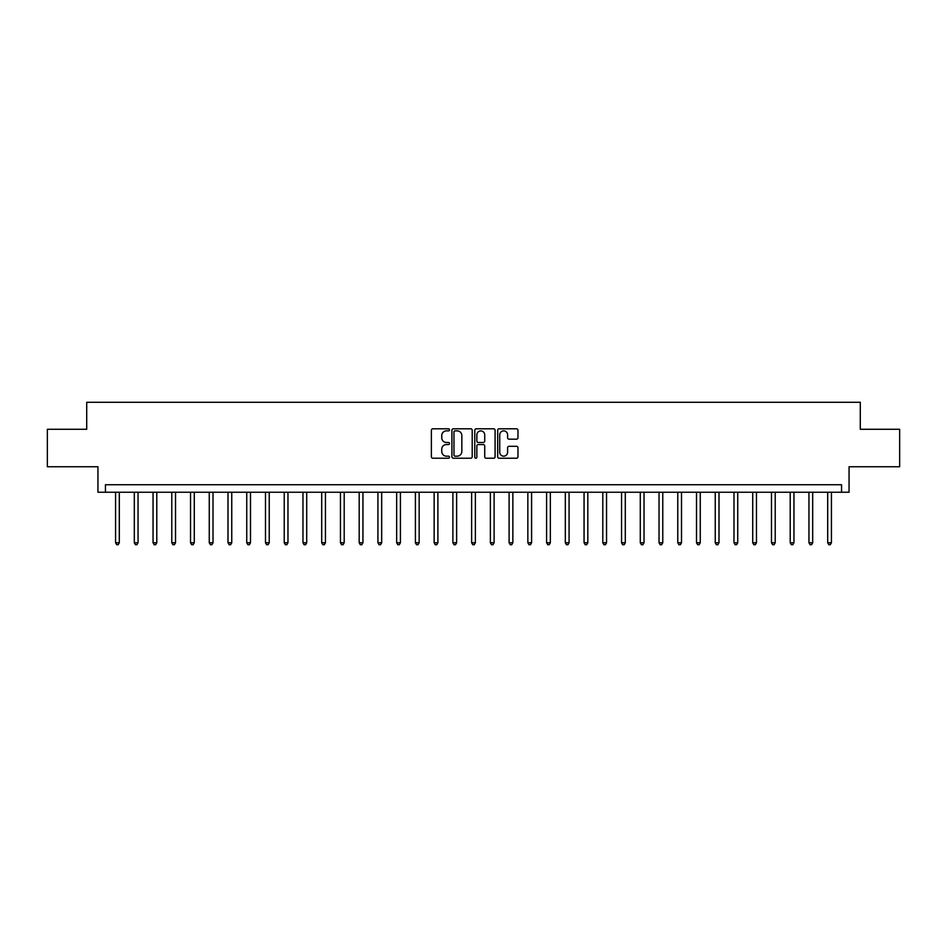 <?xml version="1.0" encoding="UTF-8"?>
<svg xmlns="http://www.w3.org/2000/svg" width="947" height="947" viewBox="0 0 947 947"><rect width="100%" height="100%" fill="white"/><g stroke="black" fill="none" stroke-linecap="round" stroke-linejoin="round"><path stroke-width="1.42" d="M449.517 429.831A1.03 1.03 0 0 0 448.487 428.802L432.85 428.802A1.468 1.468 0 0 0 431.37 430.269L431.37 456.762A1.468 1.468 0 0 0 432.85 458.23L448.487 458.23A1.03 1.03 0 0 0 449.517 457.2A1.03 1.03 0 0 0 448.487 456.17L446.463 456.17A4.711 4.711 0 0 1 441.752 451.459L441.752 449.257A4.711 4.711 0 0 1 446.463 444.545L448.487 444.545A1.03 1.03 0 0 0 449.517 443.516A1.03 1.03 0 0 0 448.487 442.486L446.463 442.486A4.711 4.711 0 0 1 441.752 437.774L441.752 435.573A4.711 4.711 0 0 1 446.463 430.861L448.487 430.861A1.03 1.03 0 0 0 449.517 429.831M516.506 439.171A1.468 1.468 0 0 0 517.973 437.703L517.973 430.269A1.468 1.468 0 0 0 516.506 428.802L499.14 428.802A1.468 1.468 0 0 0 497.672 430.269L497.672 456.762A1.468 1.468 0 0 0 499.14 458.23L516.506 458.23A1.468 1.468 0 0 0 517.973 456.762L517.973 447.789A1.468 1.468 0 0 0 516.506 446.309L509.072 446.309A1.468 1.468 0 0 0 507.604 447.789L507.604 452.24A3.942 3.942 0 0 1 503.662 456.17A3.942 3.942 0 0 1 499.732 452.24L499.732 434.791A3.942 3.942 0 0 1 503.662 430.861A3.942 3.942 0 0 1 507.604 434.791L507.604 437.703A1.468 1.468 0 0 0 509.072 439.171L516.506 439.171M841.552 492.239L849.057 492.239L849.057 466.753L899.65 466.753L899.65 429.275L860.29 429.275L860.29 402.286L86.71 402.286L86.71 429.275L47.35 429.275L47.35 466.753L97.943 466.753L97.943 492.239L841.552 492.239L841.552 484.746L105.448 484.746L105.448 492.239M472.21 430.269A1.468 1.468 0 0 0 470.742 428.802L453.376 428.802A1.468 1.468 0 0 0 451.908 430.269L451.908 456.762A1.468 1.468 0 0 0 453.376 458.23L470.742 458.23A1.468 1.468 0 0 0 472.21 456.762L472.21 430.269M476.258 428.802L493.624 428.802A1.468 1.468 0 0 1 495.092 430.269L495.092 456.762A1.468 1.468 0 0 1 493.624 458.23L486.19 458.23A1.468 1.468 0 0 1 484.722 456.762L484.722 446.013A1.468 1.468 0 0 0 483.254 444.545L478.318 444.545A1.468 1.468 0 0 0 476.85 446.013L476.85 457.2A1.03 1.03 0 0 1 475.82 458.23A1.03 1.03 0 0 1 474.79 457.2L474.79 430.269A1.468 1.468 0 0 1 476.258 428.802M454.998 430.861A1.03 1.03 0 0 0 453.968 431.891L453.968 455.14A1.03 1.03 0 0 0 454.998 456.17L457.129 456.17A4.711 4.711 0 0 0 461.84 451.459L461.84 435.573A4.711 4.711 0 0 0 457.129 430.861L454.998 430.861M484.722 434.874A3.942 3.942 0 0 0 480.78 430.932A3.942 3.942 0 0 0 476.85 434.874L476.85 441.018A1.468 1.468 0 0 0 478.318 442.486L483.254 442.486A1.468 1.468 0 0 0 484.722 441.018L484.722 434.874M115.57 492.239L115.57 542.761L119.31 542.761L119.31 492.239M119.31 542.761L118.186 544.714L116.694 544.714L115.57 542.761M134.308 492.239L134.308 542.761L138.049 542.761L138.049 492.239M138.049 542.761L136.924 544.714L135.433 544.714L134.308 542.761M153.047 492.239L153.047 542.761L156.788 542.761L156.788 492.239M156.788 542.761L155.663 544.714L154.172 544.714L153.047 542.761M171.786 492.239L171.786 542.761L175.526 542.761L175.526 492.239M175.526 542.761L174.414 544.714L172.91 544.714L171.786 542.761M190.525 492.239L190.525 542.761L194.277 542.761L194.277 492.239M194.277 542.761L193.152 544.714L191.649 544.714L190.525 542.761M209.263 492.239L209.263 542.761L213.016 542.761L213.016 492.239M213.016 542.761L211.891 544.714L210.388 544.714L209.263 542.761M228.002 492.239L228.002 542.761L231.755 542.761L231.755 492.239M231.755 542.761L230.63 544.714L229.127 544.714L228.002 542.761M246.741 492.239L246.741 542.761L250.493 542.761L250.493 492.239M250.493 542.761L249.369 544.714L247.865 544.714L246.741 542.761M265.48 492.239L265.48 542.761L269.232 542.761L269.232 492.239M269.232 542.761L268.108 544.714L266.604 544.714L265.48 542.761M284.23 492.239L284.23 542.761L287.971 542.761L287.971 492.239M287.971 542.761L286.846 544.714L285.355 544.714L284.23 542.761M302.969 492.239L302.969 542.761L306.71 542.761L306.71 492.239M306.71 542.761L305.585 544.714L304.094 544.714L302.969 542.761M321.708 492.239L321.708 542.761L325.448 542.761L325.448 492.239M325.448 542.761L324.324 544.714L322.832 544.714L321.708 542.761M340.447 492.239L340.447 542.761L344.199 542.761L344.199 492.239M344.199 542.761L343.074 544.714L341.571 544.714L340.447 542.761M359.185 492.239L359.185 542.761L362.938 542.761L362.938 492.239M362.938 542.761L361.813 544.714L360.31 544.714L359.185 542.761M377.924 492.239L377.924 542.761L381.677 542.761L381.677 492.239M381.677 542.761L380.552 544.714L379.049 544.714L377.924 542.761M396.663 492.239L396.663 542.761L400.415 542.761L400.415 492.239M400.415 542.761L399.291 544.714L397.787 544.714L396.663 542.761M415.402 492.239L415.402 542.761L419.154 542.761L419.154 492.239M419.154 542.761L418.029 544.714L416.526 544.714L415.402 542.761M434.14 492.239L434.14 542.761L437.893 542.761L437.893 492.239M437.893 542.761L436.768 544.714L435.265 544.714L434.14 542.761M452.891 492.239L452.891 542.761L456.632 542.761L456.632 492.239M456.632 542.761L455.507 544.714L454.015 544.714L452.891 542.761M471.63 492.239L471.63 542.761L475.37 542.761L475.37 492.239M475.37 542.761L474.246 544.714L472.754 544.714L471.63 542.761M490.368 492.239L490.368 542.761L494.109 542.761L494.109 492.239M494.109 542.761L492.985 544.714L491.493 544.714L490.368 542.761M509.107 492.239L509.107 542.761L512.86 542.761L512.86 492.239M512.86 542.761L511.735 544.714L510.232 544.714L509.107 542.761M527.846 492.239L527.846 542.761L531.598 542.761L531.598 492.239M531.598 542.761L530.474 544.714L528.971 544.714L527.846 542.761M546.585 492.239L546.585 542.761L550.337 542.761L550.337 492.239M550.337 542.761L549.213 544.714L547.709 544.714L546.585 542.761M565.323 492.239L565.323 542.761L569.076 542.761L569.076 492.239M569.076 542.761L567.951 544.714L566.448 544.714L565.323 542.761M584.062 492.239L584.062 542.761L587.815 542.761L587.815 492.239M587.815 542.761L586.69 544.714L585.187 544.714L584.062 542.761M602.801 492.239L602.801 542.761L606.553 542.761L606.553 492.239M606.553 542.761L605.429 544.714L603.926 544.714L602.801 542.761M621.552 492.239L621.552 542.761L625.292 542.761L625.292 492.239M625.292 542.761L624.168 544.714L622.676 544.714L621.552 542.761M640.29 492.239L640.29 542.761L644.031 542.761L644.031 492.239M644.031 542.761L642.906 544.714L641.415 544.714L640.29 542.761M659.029 492.239L659.029 542.761L662.77 542.761L662.77 492.239M662.77 542.761L661.645 544.714L660.154 544.714L659.029 542.761M677.768 492.239L677.768 542.761L681.52 542.761L681.52 492.239M681.52 542.761L680.396 544.714L678.892 544.714L677.768 542.761M696.507 492.239L696.507 542.761L700.259 542.761L700.259 492.239M700.259 542.761L699.135 544.714L697.631 544.714L696.507 542.761M715.245 492.239L715.245 542.761L718.998 542.761L718.998 492.239M718.998 542.761L717.873 544.714L716.37 544.714L715.245 542.761M733.984 492.239L733.984 542.761L737.737 542.761L737.737 492.239M737.737 542.761L736.612 544.714L735.109 544.714L733.984 542.761M752.723 492.239L752.723 542.761L756.475 542.761L756.475 492.239M756.475 542.761L755.351 544.714L753.848 544.714L752.723 542.761M771.474 492.239L771.474 542.761L775.214 542.761L775.214 492.239M775.214 542.761L774.09 544.714L772.586 544.714L771.474 542.761M790.212 492.239L790.212 542.761L793.953 542.761L793.953 492.239M793.953 542.761L792.828 544.714L791.337 544.714L790.212 542.761M808.951 492.239L808.951 542.761L812.692 542.761L812.692 492.239M812.692 542.761L811.567 544.714L810.076 544.714L808.951 542.761M827.69 492.239L827.69 542.761L831.43 542.761L831.43 492.239M831.43 542.761L830.306 544.714L828.814 544.714L827.69 542.761"/></g></svg>
